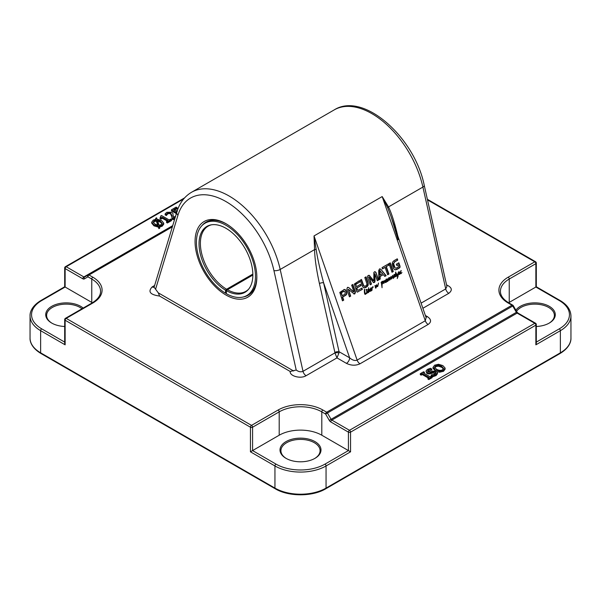 <?xml version="1.0" encoding="UTF-8"?>
<svg xmlns="http://www.w3.org/2000/svg" width="601" height="601" viewBox="0 0 601 601"><rect width="100%" height="100%" fill="white"/><g stroke="black" fill="none" stroke-linecap="round" stroke-linejoin="round"><path stroke-width="0.9" d="M400.056 266.273L399.537 267.903L396.683 269.556L394.88 269.774L393.557 268.534L392.183 264.432L392.506 262.201L393.948 260.736L397.276 258.813L397.727 260.113L394.752 261.833L393.595 263.629L395.045 267.851L395.841 268.256L398.448 266.964L398.005 264.74L396.758 265.462L396.329 264.23L398.846 262.78L400.056 266.273L399.154 267.911L395.278 269.894M395.841 268.256L395.045 267.851M394.038 265.882L393.655 265.882L394.256 267.265M393.647 264.417L393.264 264.417L393.655 265.882M393.587 263.944L393.264 264.417M393.595 263.629L393.204 263.944M394.752 261.833L393.212 263.629M397.727 260.113L394.369 261.833M396.96 258.993L397.351 260.113M394.88 269.774L395.45 269.894M396.683 269.556L396.299 269.556M399.537 267.903L399.154 267.911M400.101 267.272L399.725 267.272M398.523 262.968L399.673 266.273M398.005 264.74L396.69 265.274M386.36 266.671L388.915 274.041L387.653 274.77L385.098 267.4L382.484 268.91L382.033 267.61L388.539 263.854L388.99 265.154L385.977 266.671L388.539 274.041L387.592 274.582M388.99 265.154L385.977 266.671M388.216 264.042L388.607 265.154M385.098 267.4L382.416 268.73M388.915 274.041L388.539 274.041M374.896 273.771L375.032 280.922L374.431 282.515L373.379 282.357L369.134 277.053L371.486 284.1L370.224 284.836L367.572 277.211L367.699 275.949L369.194 275.311L373.86 280.87L373.86 272.441L374.453 271.87L375.933 272.381L378.577 280.006L377.308 280.742L375.016 273.973L374.423 273.778L374.588 281.884L373.274 282.583M378.577 280.006L377.248 280.554M375.933 272.381L378.202 280.006M374.949 271.675L375.55 272.381M374.453 271.87L375.159 271.644M368.263 275.446L369.194 275.311L373.191 280.659M371.486 284.1L370.156 284.649M369.097 277.316L371.102 284.1M369.262 277.099L368.691 277.219M373.657 282.583L374.055 282.515M374.971 281.877L374.588 281.884M374.739 274.161L374.363 274.161M374.746 273.928L374.363 273.928M344.493 291.207L340.925 292.822L342.217 295.76L345.042 294.084L345.139 292.259L344.493 291.207L343.622 291.177L341.037 292.634M341.496 292.574L341.113 292.582M343.689 291.312L343.306 291.312M343.787 291.267L343.404 291.267M344.11 291.207L343.622 291.177L344.11 291.207M341.421 292.634L342.217 295.76M341.3 292.822L340.925 292.822M346.785 292.807L346.687 294.227L345.808 295.241L342.668 297.059L343.727 300.124L342.465 300.853L339.805 292.402L344.305 289.472L345.958 290.358L346.642 292.124L346.311 294.227L345.432 295.241L342.285 297.059L343.351 300.124L342.405 300.673M346.446 291.515L346.401 292.807M345.958 290.358L345.575 290.366L346.071 291.515M344.305 289.472L345.147 289.532L345.575 290.366M343.922 289.479L344.771 289.532M343.727 300.124L343.351 300.124M342.668 297.059L342.285 297.059M345.808 295.241L345.432 295.241M346.687 294.227L346.311 294.227M357.813 291.996L357.159 292.048L356.558 291.177L354.35 284.003L359.338 280.712L359.789 282.012L356.168 284.108L355.867 284.814L356.513 286.654L360.487 284.356L360.938 285.655L356.964 287.954L357.287 289.983L358.346 290.125L361.937 288.059L362.388 289.359L357.219 292.078M356.964 287.954L356.581 287.954L357.287 289.983M360.938 285.655L356.581 287.954M360.172 284.543L360.555 285.655M356.513 286.654L355.867 284.814M355.867 284.431L355.461 284.701M356.168 284.108L355.484 284.431M359.789 282.012L355.784 284.108M359.022 280.9L359.413 282.012M362.388 289.359L357.43 291.996M361.614 288.24L362.005 289.359M357.663 289.983L358.346 290.125M353.809 291.823L353.26 291.755L353.869 291.613L351.63 285.167L352.855 284.461L355.469 291.996L353.884 294.002M355.469 291.996L354.898 293.799L354.267 294.002L348.505 289.434L350.668 296.12L349.444 296.834L346.807 289.246L347.423 287.481L348.723 287.548L353.643 291.755M348.723 287.548L353.26 291.755M347.799 287.278L348.34 287.548M350.668 296.12L349.376 296.646M348.46 289.757L350.285 296.12M348.572 289.449L348.062 289.554M348.129 289.434L348.527 289.434M354.898 293.799L354.515 293.799M352.539 284.641L355.093 292.003M382.619 273.65L379.607 270.503L379.659 275.138L382.619 273.65M380.148 270.57L380.042 275.138M379.915 270.705L379.539 270.705M379.464 268.985L380.899 269.323L386.135 275.649L384.798 276.415L383.355 274.627L380.125 276.49L380.2 279.074L378.87 279.841L378.698 270.6L379.464 268.985L380.072 268.827M380.2 279.074L378.863 279.623M380.125 276.49L379.742 276.49L379.817 279.074M383.355 274.627L379.742 276.49M386.135 275.649L384.678 276.265M380.899 269.323L385.752 275.649M379.87 268.85L380.523 269.323M389.012 263.584L390.274 262.855L393.279 271.517L392.017 272.253L389.012 263.584M393.279 271.517L391.95 272.065M389.959 263.035L392.896 271.517M365.04 286.264L363.312 285.603L364.229 286.181L365.739 285.978L366.88 284.649L366.903 283.732L364.799 277.557L366.069 276.828L368.015 282.447L367.82 285.009L366.332 286.947L363.913 287.887M361.186 279.645L363.312 285.603M368.015 282.447L368.203 285.002L367.286 286.482L365.01 287.796L363.545 287.691L362.193 285.813L360.239 280.194L361.501 279.465L363.688 285.603M366.189 287.278L365.814 287.278M367.286 286.482L366.903 286.482M367.827 285.843L367.444 285.843M368.203 285.002L367.82 285.009M368.308 283.642L367.925 283.642M365.746 277.016L367.639 282.447M371.268 290.448L371.478 287.781L371.839 288.292L372.883 286.624L373.161 287.286L372.763 286.91L372.252 287.796L371.951 290.418L369.728 291.47L369.202 291.207L368.353 292.604L367.835 290.816L368.24 289.434L368.751 289.607L368.623 287.841L369.607 291.124L370.689 287.984L371.095 288.277L370.344 290.666L371.268 290.448M370.284 290.824L370.945 290.779M370.216 290.989L370.284 290.193L369.923 290.989M369.33 290.681L369.224 291.124L369.803 291.117M368.24 289.434L368.751 289.607M377.593 286.061L378.54 283.018L377.751 286.459L376.94 286.474L376.519 285.73L376.008 287.984L375.55 288.029L374.956 285.565L375.4 285.588L375.798 287.563L376.526 284.716L377.593 286.061M375.602 288.112L376.008 287.984M401.175 273.628L400.296 273.47L399.177 274.529L398.621 273.943L398.951 271.795L399.387 271.975L398.899 273.658L399.447 274.131L401.062 270.51L400.476 273.215L401.1 273.365L401.971 272.569L400.364 273.786M400.319 273.41L401.1 273.365M398.658 274.056L399.447 274.131M398.951 271.795L399.372 271.877L398.936 272.073M384.294 281.291L385.068 280.479L385.722 282.455L385.023 282.064L384.798 280.832L383.821 283.356L383.423 281.02L383.964 282.583L384.294 281.291M384.723 280.351L384.768 280.847M388.629 279.953L387.75 281.448L387.36 281.043L386.173 282.2L385.639 281.711L386.097 279.119L386.676 279.285L385.902 281.629L386.526 281.779L387.292 280.832L387.194 278.759L387.743 281.058L388.577 277.88L389.11 279.916L389.666 279.134L389.335 277.489L389.861 277.594L390.041 279.014L391.033 276.415L391.627 278.278L392.716 275.386L393.287 278.466L392.693 275.882L391.491 279.037L391.041 276.986L390.004 279.916L389.681 279.39L389.178 280.254L388.299 279.953M385.692 281.831L386.526 281.779M396.179 273.417L397.779 274.957L398.14 272.644L398.08 276.167L397.276 278.541L397.652 275.333L396.209 273.801L395.991 275.919L396.968 275.333L395.984 276.437L395.533 274.289L394.872 274.68L395.556 273.831L395.661 272.043L396.194 273.41M396.465 276.302L395.984 276.437M395.698 276.077L396.262 276.069M366.963 293.205L365.085 294.385L364.401 292.071L364.379 289.366L365.25 294.017L366.685 292.732L366.693 290.343L367.076 292.822L367.789 291.59L367.594 292.785L366.843 293.145M364.762 290.644L364.379 290.674L364.769 290.651L364.379 290.674L364.499 293.108L365.25 294.017M366.43 289.449L366.88 289.329L366.43 289.449M366.85 289.509L366.4 289.652M395.127 276.678L395.42 276.295L395.218 276.903L394.587 276.588L393.948 277.775L393.58 277.414L393.986 274.582L394.406 274.935L393.798 277.264L394.324 276.776L394.557 274.477L395.127 276.678L394.429 276.265L394.812 276.257M394.106 274.514L394.023 274.935M381.815 282.763L381.958 284.235L382.95 281.892L382.026 281.899L381.334 283.116L381.117 282.688L381.838 281.584L382.897 281.298L383.34 282.027L382.026 284.558L382.048 287.729L381.44 283.161L381.815 282.763M382.95 281.892L381.643 281.899L381.079 282.643M370.336 289.637L370.734 288.382L370.043 289.644M370.584 289.825L369.976 290.05M371.095 288.277L370.704 288.382M368.541 289.892L368.413 292.236L368.984 290.794L368.683 289.952M367.94 292.056L368.526 292.221M369.262 290.133L368.946 290.681M369.299 289.397L368.879 290.133M368.578 287.706L368.916 289.397M367.857 289.434L368.278 289.509M368.601 292.507L367.97 292.604M368.631 291.943L368.218 292.507M369.893 291.41L369.345 291.47M371.02 291.042L370.208 291.192M371.283 290.253L370.637 291.042M371.666 290.253L371.816 289.69L371.41 290.253M370.081 290.824L370.569 290.779L370.081 290.824M371.996 288.75L371.591 289.013M371.703 288.27L371.613 288.75M372.087 288.27L371.501 288.247M373.071 286.82L372.778 287.286M377.503 286.301L377.097 286.016M376.895 285.513L376.722 286.016M375.798 287.563L375.302 287.233L375.595 286.782M375.4 285.588L375.129 286.166M375.873 287.255L375.625 287.984M377.593 286.587L376.917 286.677M377.751 286.459L377.21 286.587M400.491 272.23L400.89 270.968L400.198 272.23M400.236 273.41L400.724 273.365L400.236 273.41M400.739 272.418L400.131 272.636M401.25 270.863L400.859 270.968M399.387 271.975L399.004 271.975M398.568 271.795L398.989 271.885M399.582 274.394L398.794 274.529M399.785 273.771L399.199 274.394M383.806 281.005L383.43 281.013M384.092 283.161L383.536 283.326M384.039 282.004L383.708 283.161M385.722 282.455L385.211 282.553M384.956 281.952L385.339 282.455M387.976 280.712L387.367 281.448M389.471 279.938L388.794 280.254M388.847 278.646L388.494 279.615M387.743 281.058L387.367 281.058M390.094 279.773L389.989 278.999M391.784 278.631L391.108 279.037M391.559 278.173L391.401 278.631M393.339 278.143L392.964 278.143M393.077 276.896L392.956 278.143M392.543 275.416L392.678 276.137M391.454 276.918L391.138 277.309M390.372 278.999L389.658 279.014M385.91 280.644L386.308 279.39L385.624 280.644M386.676 279.285L385.985 279.39M385.662 281.831L386.142 281.786L385.662 281.831M386.158 280.832L385.557 281.058M386.601 282.042L385.789 282.2M395.533 274.289L394.789 274.815M396.585 275.333L396.089 276.302M395.894 274.018L395.481 274.289M396.292 273.763L395.511 274.018M398.08 276.167L397.712 274.867M397.779 274.957L397.021 274.447M366.805 290.508L366.422 290.426M366.843 292.604L366.775 292.995L366.648 292.604M366.775 292.995L364.972 294.377M367.211 292.785L366.843 293.205M365.002 293.679L364.619 293.679M364.875 293.108L364.499 293.108M364.762 291.628L364.386 291.628M364.792 291.56L364.416 291.56M364.386 290.644L364.769 290.568M364.709 289.419L364.386 290.568M365.633 294.212L365.25 294.212M366.099 293.716L365.716 293.716M366.422 293.386L366.047 293.386M366.467 293.296L366.084 293.296M366.55 293.243L366.167 293.243M366.595 293.145L366.219 293.145M366.467 289.607L366.017 289.652M366.865 289.479L366.467 289.509M394.023 277.444L393.415 277.264M393.978 277.354L393.565 277.775M381.853 283.154L381.477 283.529M381.44 282.763L381.47 283.154M382.026 284.558L381.635 284.806M382.191 284.363L381.643 284.558M383.34 282.027L382.935 281.726L383.318 281.726M382.514 281.298L382.935 281.726M381.703 282.26L381.327 282.26M382.026 281.899L381.643 281.899M382.567 281.892L382.101 281.726L382.567 281.892M252.863 275.055L227.441 289.727L226.374 290.674L226.374 293.709A41.77 24.115 -120 0 0 242.496 297.164A41.77 24.115 -120 0 0 246.831 247.304A41.77 24.115 -120 0 0 201.485 226.126A41.77 24.115 -120 0 0 199.765 260.015A41.77 24.115 -120 0 0 225.525 293.213L225.525 290.185L226.585 289.239L252.848 274.079M226.374 292.988L225.525 293.213M227.441 289.727A37.653 21.741 -120 0 0 245.839 291.35A37.653 21.741 -120 0 0 248.649 289.156M211.492 224.804A37.653 21.741 -120 0 0 208.186 226.134A37.653 21.741 -120 0 0 202.334 256.034A37.653 21.741 -120 0 0 226.585 289.239M226.374 290.674A38.058 21.974 -120 0 0 248.236 289.637A38.058 21.974 -120 0 0 244.975 248.371A38.058 21.974 -120 0 0 210.868 224.917A38.058 21.974 -120 0 0 200.156 253.337A38.058 21.974 -120 0 0 225.525 290.185M201.485 226.126L202.312 225.187A42.175 24.348 60 0 1 226.487 224.008M256.83 276.565A42.175 24.348 60 0 1 243.721 296.909L242.496 297.164M387.795 208.066A3.013 1.585 153.5 0 1 388.509 206.917L382.183 196.572L387.795 208.066L391.198 216.984L398.155 239.769M425.929 317.065A4.515 2.607 120 0 0 427.386 316.629L425.373 315.472M391.236 217.096L426.124 317.621L425.29 320.761L357.129 360.112C354.928 360.983 352.434 360.217 349.639 357.828L339.047 351.713L323.601 282.808C319.86 268.955 317.381 257.829 316.171 249.423L314.022 235.93L314.571 249.61L280.186 269.458A75.305 43.482 -120 0 0 191.494 192.297L334.201 109.9A75.305 43.482 60 0 1 422.901 187.069L388.509 206.917C391.619 213.37 394.692 223.001 397.727 235.81M316.171 249.423A3.013 0.676 179.4 0 0 314.571 249.61C314.766 258.377 316.389 269.691 319.431 283.559A3.013 1.172 167.4 0 1 323.601 282.808L349.639 357.828A4.515 2.607 120 0 1 346.446 363.365C351.164 365.641 355.679 365.784 359.984 363.8L428.145 324.45C431.586 321.963 431.33 319.356 427.386 316.629M319.431 283.559L334.877 352.464A3.013 1.172 167.4 0 1 339.047 351.713L339.009 352.892A3.013 0.654 180 0 0 334.922 352.892L336.966 357.888L339.009 352.892M155.682 288.886L177.971 215.188A4.515 3.245 16.8 0 1 176.837 212.033L154.096 287.225L158.266 292.837L159.588 296.06L290.185 371.463L296.218 370.028C298.592 371.809 300.861 372.244 303.017 371.313L280.186 269.458A4.515 1.758 167.4 0 1 273.928 270.593L296.218 370.028M256.837 277.189A43.678 25.219 -120 0 0 225.946 223.692A43.678 25.219 -120 0 0 195.062 241.271A43.678 25.219 -120 0 0 225.51 294.76A43.678 25.219 -120 0 0 256.837 277.189M446.911 286.497L445.724 288.916L421.098 303.137M64.69 267.971A1.502 0.871 0 0 0 65.133 268.587A1.502 0.871 -60 0 1 66.2 266.739A1.502 0.871 -120 0 0 65.441 266.664A1.502 1.502 0 0 0 64.69 267.971L64.69 286.775L65.133 287.03L65.133 268.587L82.795 278.781A3.013 1.743 -120 0 0 84.305 278.932L87.941 276.828A1.502 0.871 -60 0 1 89.001 274.988A1.502 0.871 -120 0 0 88.249 274.912L88.249 274.912A1.502 1.232 60 0 0 87.941 276.828L91.758 279.037A1.502 0.871 -60 0 1 92.824 277.189L89.001 274.988L172.352 226.862M64.69 319.619L64.69 343.344L65.133 344.831L65.133 320.235L250.444 427.221L250.444 451.817L252.578 450.585L252.578 427.221L279.202 411.85A1.502 0.871 -120 0 0 278.135 410.002L251.511 425.38A1.502 0.871 120 0 0 250.444 427.221A1.502 0.871 0 0 0 252.578 427.221A1.502 0.871 -120 0 0 251.984 425.778A1.502 0.871 -120 0 0 251.511 425.38L66.2 318.387A1.502 0.871 -120 0 0 65.441 318.312A1.502 1.502 0 0 0 64.69 319.619A1.502 0.871 0 0 0 65.133 320.235A1.502 0.871 -60 0 1 66.2 318.387L92.824 303.017A31.628 18.263 0 0 0 92.824 277.189M349.489 430.293A1.502 0.871 120 0 0 348.422 432.142A1.502 0.871 0 0 0 350.556 432.142A1.502 0.871 -120 0 0 349.97 430.699A1.502 0.871 -120 0 0 349.489 430.293L331.827 420.099A1.502 0.871 60 0 1 331.076 419.303L327.44 413.007A1.502 0.871 -120 0 0 326.681 412.211A1.502 0.871 120 0 0 325.622 414.051L513.299 305.699A1.502 1.502 0 0 0 512.751 305.15A1.502 0.871 120 0 0 511.999 305.218A1.502 0.871 60 0 1 512.751 306.014L516.387 312.317L516.935 311.994L517.889 313.031A1.502 0.871 120 0 0 517.138 313.106L534.8 323.308A1.502 0.871 60 0 1 535.867 325.149A1.502 0.871 0 0 0 536.31 324.54A1.502 1.502 0 0 0 535.559 323.233A1.502 0.871 120 0 0 534.8 323.308L349.489 430.293M560.049 353.508C568.989 348.122 571.16 341.901 570.95 338.062A36.15 20.87 180 0 1 560.365 352.825A1.502 0.871 60 0 1 560.049 353.508L325.75 488.786A1.502 0.871 -120 0 0 326.058 488.095L326.058 465.963A1.502 0.871 60 0 0 324.998 464.115L348.422 450.585L321.798 435.214A30.125 17.391 0 0 0 279.202 435.214L279.202 411.85A30.125 17.391 180 0 1 321.798 411.85L325.622 414.051L329.258 420.354A3.013 1.743 -120 0 0 330.76 421.94L348.422 432.142L348.422 450.585L350.556 451.817L350.556 432.142L535.867 325.149L535.867 344.831L536.31 343.344L536.31 324.54M172.54 226.246L84.613 277.008A1.502 1.232 60 0 0 84.305 278.932M427.499 199.87L534.8 261.818A1.502 0.871 60 0 1 535.867 263.666A1.502 0.871 0 0 0 536.31 263.05A1.502 1.502 0 0 0 535.559 261.743A1.502 0.871 120 0 0 534.8 261.818L508.176 277.189A31.628 18.263 0 0 0 508.176 303.017L511.999 305.218L326.681 412.211L322.865 410.002A31.628 18.263 0 0 0 278.135 410.002M512.751 305.15L508.927 302.942C503.27 299.493 500.43 295.624 500.423 291.335A30.125 17.391 180 0 1 509.242 279.037L535.867 263.666L535.867 287.03L536.31 286.775L560.049 300.485A1.502 0.871 -60 0 0 559.298 300.56A34.64 19.998 180 0 1 559.298 328.845A1.502 0.871 60 0 1 560.365 330.685A36.15 20.87 0 0 0 570.95 315.931C570.732 309.77 567.096 304.617 560.049 300.485M279.202 435.214L252.578 450.585L276.002 464.115A1.502 0.871 120 0 0 274.942 465.963A36.15 20.87 0 0 0 326.058 465.963L350.556 451.817M286.016 458.338A20.487 11.825 0 0 0 314.984 458.338A20.487 11.825 0 0 0 314.984 441.607A20.487 11.825 0 0 0 286.016 441.607A20.487 11.825 0 0 0 286.016 458.338L286.016 458.338M559.298 300.56L535.867 287.03L509.242 302.401A30.125 17.391 0 0 0 508.626 302.769M536.31 326.493A20.487 11.825 0 0 0 549.284 323.06A20.487 11.825 0 0 0 546.189 304.865A20.487 11.825 0 0 0 515.883 310.169M92.374 302.769A30.125 17.391 0 0 0 91.758 302.401L65.133 287.03L41.702 300.56A1.502 0.871 -120 0 0 40.951 300.485C32.011 305.871 29.84 312.092 30.05 315.931A36.15 20.87 0 0 0 40.635 330.685L65.133 344.831M83.171 308.08A20.487 11.825 0 0 0 53.166 305.578A20.487 11.825 0 0 0 51.716 323.06A20.487 11.825 0 0 0 64.69 326.493M432.119 376.692L432.119 377.676L428.821 379.577L427.95 379.073L427.95 378.089L429.031 377.466L422.248 373.552L421.166 374.175L420.294 373.672L423.6 371.771L424.464 372.274L423.382 372.898L430.166 376.812L431.248 376.188L432.119 376.692L428.821 378.592L427.95 378.089M428.182 377.961L422.248 374.536L421.166 375.159L420.294 374.656L420.294 373.672M424.464 372.274L424.238 373.386M437.498 373.702L436.048 375.58L432.585 376.812L431.165 375.993L431.248 374.956L434.981 374.077L436.025 372.913L435.462 372.162L433.103 372.011L429.016 373.056L426.928 372.485L425.989 371.178L427.356 369.427L430.436 368.285L431.796 369.067L428.408 369.946L427.484 371.057L427.987 371.741L430.429 371.861L432.622 371.11L436.461 371.373L437.498 372.868L436.048 374.596L432.585 375.828L431.165 375.009M435.823 373.424L433.103 372.996L429.016 374.04L426.928 373.469L425.989 371.178M431.796 369.067L431.796 370.051L427.687 371.516M436.867 371.658L439.594 372.222L443.5 371.305L445.101 369.232L445.093 368.067L443.5 370.321L439.594 371.238L435.304 369.931L433.028 367.264L433.036 368.075M435.304 369.931L435.304 370.915L433.028 368.248M163.742 223.166L162.157 225.24L159.378 226.111L159.731 227.193L158.889 227.681L158.379 226.141L153.954 224.849L151.707 222.175L153.278 220.109L156.042 219.245L155.719 218.298L156.568 217.81L157.026 219.207L161.489 220.499L163.742 223.166L163.742 224.15L162.157 226.224L159.378 227.095M159.731 227.193L159.731 228.177L158.889 228.665L158.379 227.125L153.954 225.833L151.707 223.159L151.707 222.175M171.578 219.59L171.578 220.575L167.416 222.979L166.545 222.475L166.545 221.491L168.092 220.597L162.383 217.299L160.835 218.193L160.061 217.742L161.136 216.698L160.632 216.044L161.511 215.534L169.189 219.966L170.707 219.095L171.578 219.59L167.416 221.994L166.545 221.491M167.243 221.093L162.383 218.283L160.835 219.177L160.061 218.726L160.061 217.742M160.843 217.186L160.632 216.044M174.823 218.704L173.141 219.673L171.931 218.974L171.939 215.616L170.586 212.889L169.099 212.521L167.709 212.919L166.349 214.557L165.132 213.858L166.8 212.303L171.683 212.191L172.945 213.43L173.223 217.502L175.605 216.127M171.969 217.104L170.586 213.873L169.099 213.505L167.709 213.903L166.349 215.541L165.132 214.842L165.132 213.858M173.298 215.751L173.276 217.472M176.641 212.701L175.845 213.34L171.458 210.808L171.458 209.824L176.131 207.127L177.13 207.706L173.554 209.764L175.83 211.079L177.453 210.147M177.13 207.706L177.13 208.69L174.41 210.26M516.559 311.333A19.578 11.306 180 0 1 538.413 304.324A19.578 11.306 180 0 1 554.385 315.435A19.578 11.306 180 0 1 548.961 323.248M286.339 458.518A19.578 11.306 180 0 1 280.922 450.712A19.578 11.306 180 0 1 300.5 439.406A19.578 11.306 180 0 1 320.078 450.712A19.578 11.306 180 0 1 314.661 458.518M52.039 323.248A19.578 11.306 180 0 1 46.615 315.435A19.578 11.306 180 0 1 60.115 304.692A19.578 11.306 180 0 1 81.991 308.756M428.821 379.577L428.821 378.592M422.248 374.536L422.248 373.552M421.166 375.159L421.166 374.175M432.585 376.812L432.585 375.828M431.18 373.664L431.18 372.68M429.016 374.04L429.016 373.056M431.713 370.096L431.713 369.112M443.44 368.879L441.652 367.249L438.377 366.167L435.612 366.745L434.606 368.345M434.606 367.361L435.612 365.761L438.377 365.183L441.652 366.264L443.546 368.405L442.531 369.75C440.849 370.689 438.828 370.516 436.484 369.254L434.576 367.091M433.036 368.428L433.036 367.444L434.621 365.198L438.527 364.274L442.832 365.581L445.093 368.067M177.325 211.267L175.845 212.356L171.458 209.824M175.845 213.34L175.845 212.356M173.141 219.673L173.141 218.689L171.931 217.99M166.77 214.76L166.77 213.776M166.409 215.504L166.409 214.519M166.349 215.541L166.349 214.557M175.184 217.509L173.141 218.689M167.416 222.979L167.416 221.994M162.383 218.283L162.383 217.299M160.835 219.177L160.835 218.193M156.32 220.079L158.093 225.232L155.118 224.173L153.225 222.047L154.262 220.672L156.32 220.079L156.32 221.063L154.262 221.656L153.338 222.55M157.732 225.18L156.32 221.063M162.097 223.782L160.317 222.152L157.312 221.085M160.317 221.176L162.202 223.309L161.181 224.669L159.085 225.277L157.312 220.101L160.317 221.176L160.317 222.152M158.889 228.665L158.889 227.681M158.379 227.125L158.379 226.141M155.719 219.282L155.719 218.298M369.825 275.882L369.442 275.882M375.032 280.922L374.648 280.922M341.353 293.28L340.977 293.28M346.642 292.124L346.259 292.124M346.229 290.944L345.845 290.944M363.38 284.859L362.996 284.859M365.656 287.556L365.28 287.556M366.715 286.947L366.332 286.947M359.984 363.8A4.515 2.607 -120 0 1 357.129 360.112L314.022 235.93L382.183 196.572L425.29 320.761A4.515 2.607 60 0 0 428.145 324.45M375.648 287L375.264 287M375.452 285.881L375.069 285.881M385.106 280.667L384.723 280.667M396.209 273.801L395.826 273.801M364.822 292.364L364.439 292.364M364.732 289.99L364.349 289.99M365.859 293.957L365.476 293.957M334.877 352.464L334.922 352.892L303.017 371.313A4.515 2.607 -120 0 0 306.082 375.715L336.966 357.888L346.446 363.365M154.63 285.49L152.211 286.88A4.515 2.607 -120 0 0 154.089 287.263M152.211 286.88C147.673 291.68 150.13 294.738 159.588 296.06M293.634 370.99L158.266 292.837M177.971 215.188A70.79 40.868 60 0 1 225.946 201.56A70.79 40.868 60 0 1 273.928 270.593M422.879 308.283L448.789 293.326A4.515 2.607 60 0 1 445.724 288.916L422.901 187.069A4.515 1.758 -12.6 0 0 424.246 185.363C414.705 137.389 363.507 91.299 334.201 109.9M290.185 371.463C289.524 376.128 300.718 379.126 306.082 375.715M448.789 293.326C452.741 290.215 451.997 287.413 446.558 284.912M535.867 344.831L560.365 330.685L560.365 352.825L326.058 488.095A36.15 20.87 180 0 1 274.942 488.095A1.502 0.871 120 0 0 275.25 488.786L40.951 353.508C32.011 348.122 29.84 341.901 30.05 338.062L30.05 315.931M250.444 451.817L274.942 465.963L274.942 488.095L40.635 352.825A1.502 0.871 120 0 0 40.951 353.508M64.69 342.112L41.702 328.845A1.502 0.871 120 0 0 40.635 330.685L40.635 352.825A36.15 20.87 180 0 1 30.05 338.062M88.249 274.912L84.613 277.008A1.502 0.871 60 0 1 83.862 276.933L66.2 266.739L183.696 198.901M82.795 278.781A1.502 0.871 -60 0 1 83.862 276.933L172.727 225.63M329.258 420.354L516.387 312.317A1.502 0.871 -120 0 0 517.138 313.106L331.827 420.099A1.502 0.871 120 0 0 330.76 421.94M508.927 302.942A1.502 0.871 120 0 0 508.176 303.017M509.242 302.401L509.242 279.037A1.502 0.871 -120 0 0 508.176 277.189M321.798 435.214L321.798 411.85A1.502 0.871 -60 0 1 322.865 410.002M559.298 328.845L536.31 342.112M324.998 464.115A34.64 19.998 180 0 1 276.002 464.115M91.758 302.401L91.758 279.037A30.125 17.391 180 0 1 100.577 291.335C100.57 295.624 97.73 299.493 92.073 302.942A1.502 0.871 60 0 1 92.824 303.017M41.702 328.845A34.64 19.998 180 0 1 41.702 300.56M435.462 373.146L435.462 372.162M433.103 372.996L433.103 372.011M426.928 373.469L426.928 372.485M428.408 370.93L428.408 369.946M436.048 375.58L436.048 374.596M441.652 367.249L441.652 366.264M435.612 366.745L435.612 365.761M438.377 366.167L438.377 365.183M443.5 371.305L443.5 370.321M439.594 372.222L439.594 371.238M171.939 216.6L171.939 215.616M170.586 213.873L170.586 212.889M169.099 213.505L169.099 212.521M167.709 213.903L167.709 212.919M154.262 221.656L154.262 220.672M162.157 226.224L162.157 225.24M153.954 225.833L153.954 224.849M368.781 277.053L369.164 277.053M343.84 291.147L344.223 291.147M357.587 290.268L357.963 290.268M353.38 291.838L353.764 291.838M379.644 270.503L380.027 270.503M364.326 286.309L364.702 286.309M368.075 292.251L368.458 292.251M369.322 291.147L369.705 291.147M370.291 290.869L370.674 290.869M371.531 290.403L371.914 290.403M400.446 273.463L400.829 273.463M398.884 274.191L399.259 274.191M385.872 281.877L386.248 281.877M395.774 276.107L396.157 276.107M382.296 281.689L382.672 281.689M446.874 286.309L424.246 185.363M176.837 212.033C179.541 203.093 184.424 196.519 191.494 192.297M325.75 488.786C312.475 496.809 288.525 496.809 275.25 488.786M536.31 263.05L536.31 286.775M427.364 199.284L535.559 261.743M513.299 305.699L516.935 311.994M517.889 313.031L535.559 323.233M92.073 302.942L65.441 318.312M40.951 300.485L64.69 286.775M65.441 266.664L184.59 197.879M570.95 338.062L570.95 315.931"/></g></svg>
